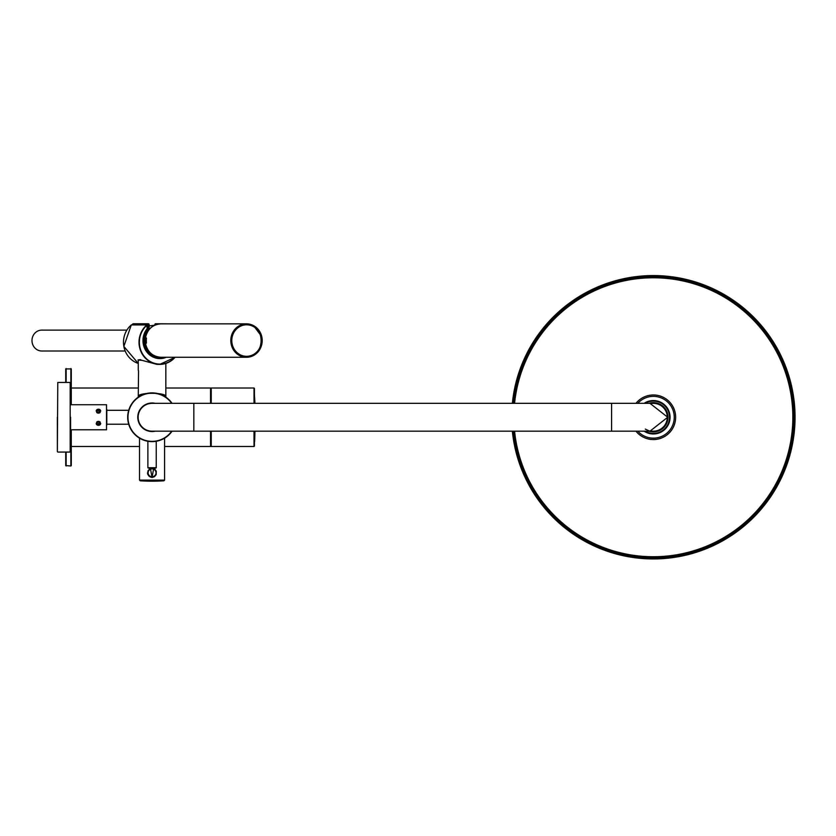 <?xml version="1.0" encoding="UTF-8"?>
<svg xmlns="http://www.w3.org/2000/svg" width="836" height="836" viewBox="0 0 836 836"><rect width="100%" height="100%" fill="white"/><g stroke="black" fill="none" stroke-linecap="round" stroke-linejoin="round"><path stroke-width="1.25" d="M138.274 388.019L71.29 388.019L71.29 404.728L71.29 368.937L65.72 368.937L65.72 382.449M71.29 446.497L71.29 465.579L71.29 429.788L71.29 446.497L139.528 446.497M70.872 429.788L70.872 465.997L65.72 465.579L65.72 452.067M254.949 403.339L254.008 388.019L254.008 403.339M254.792 436.643L254.625 441.356M254.74 438.242L254.792 436.695M254.844 435.159L254.949 431.188M211.236 431.188L211.236 446.497L254.008 446.497L254.792 436.8M254.008 388.019L211.236 388.019L211.236 403.339M254.614 441.617L254.708 439.349M254.74 438.336L254.823 435.608M165.841 388.019L210.547 388.019L210.547 403.339M210.547 431.188L210.547 446.497L164.587 446.497M128.807 409.943L128.639 410.507M128.242 422.431L128.807 424.573M106.799 425.054L106.799 409.462M57.36 417.258L57.36 451.095M70.59 417.258L70.59 430.415M96.192 423.371A2.257 1.954 180 0 0 100.707 423.371M100.247 422.17A2.257 1.954 180 0 0 96.642 422.17M99.724 424.197L98.24 424.73L96.955 423.883L97.164 422.504L98.648 421.971L99.933 422.817L99.724 424.197L99.724 423.152L98.24 423.685L98.24 424.73M96.642 412.347A2.257 1.954 -0 0 0 100.247 412.347M100.707 411.145A2.257 1.954 -0 0 0 96.192 411.145M99.933 411.699L98.648 412.545L97.164 412.012L96.955 410.633L98.24 409.786L99.724 410.319L99.933 411.699M99.724 410.319L99.724 411.364L98.24 410.831L98.24 409.786M653.365 403.339A13.93 13.93 0 0 1 667.285 417.258A13.93 13.93 0 0 1 653.365 431.188L611.586 431.188L611.586 403.339L653.365 403.339M152.058 403.339A13.93 13.93 0 0 0 138.128 417.258A13.93 13.93 0 0 0 152.058 431.188A13.93 13.93 0 0 1 138.128 417.258A13.93 13.93 0 0 1 152.058 403.339L611.586 403.339M155.193 431.188A14.275 14.275 0 0 1 137.867 415.68A14.275 14.275 0 0 1 155.193 403.339M152.058 441.627A24.369 24.369 0 0 1 130.458 405.982A24.369 24.369 0 0 1 172.059 403.339A24.369 24.369 0 0 0 130.458 405.982A24.369 24.369 0 0 0 152.058 441.627A24.369 24.369 0 0 0 172.059 431.188A24.369 24.369 0 0 1 152.058 441.627M139.173 437.949L140.166 438.534M163.919 438.545L164.932 437.949M165.841 363.43L165.841 396.64C166.719 392.188 137.365 392.188 138.274 396.64L138.546 370.641M140.302 359.637L138.274 359.919L138.274 370.358M131.628 324.932L146.833 324.932A22.144 20.806 90 0 0 140.187 349.552A22.144 20.806 90 0 0 159.822 364.371L156.865 364.371L142.287 360.41L137.992 359.982M147.209 328.924L146.833 324.932L147.199 328.956A17.755 16.689 90 0 0 144.649 347.943A17.755 16.689 90 0 0 159.822 358.31A17.755 16.689 90 0 0 165.455 357.275M153.699 468.296L152.058 477.628L150.396 468.296M152.1 468.296L149.623 468.996L147.93 470.971L147.836 474.461L149.153 476.29L151.901 477.346L154.503 476.625L156.186 474.66L156.28 471.18L154.974 469.362L152.194 468.296M147.533 472.821A4.525 4.525 0 0 0 147.878 474.566M154.9 325.141L154.9 324.462A0.7 0.658 -90 0 1 155.559 323.762L170.471 323.845M147.272 328.82L147.606 324.796A20.398 19.165 -90 0 1 148.421 324.128L149.111 324.316L149.069 329.499M132.078 324.608L147.606 324.796L132.088 324.587A20.681 19.437 -90 0 1 132.924 323.898L148.171 323.898A0.7 0.658 -90 0 1 148.557 323.762L149.069 324.201M152.058 468.641A4.18 4.18 0 0 1 155.674 474.911A4.18 4.18 0 0 1 148.442 474.911A4.18 4.18 0 0 1 152.058 468.641A4.18 4.18 0 0 1 155.674 474.911A4.18 4.18 0 0 1 148.442 474.911A4.18 4.18 0 0 1 152.058 468.641M125.17 351.005L41.8 351.005A10.44 9.813 -90 0 1 31.987 340.555A10.44 9.813 -90 0 1 41.8 330.115L126.863 330.115M540.85 331.14A141.692 141.692 0 0 0 512.363 403.339A141.692 141.692 0 0 1 766.633 332.132A141.692 141.692 0 0 1 704.79 549.283A141.692 141.692 0 0 1 512.363 431.188A141.692 141.692 0 0 0 704.79 549.283A141.692 141.692 0 0 0 766.633 332.132A141.692 141.692 0 0 0 540.85 331.14M513.764 403.339A140.291 140.291 0 0 1 704.926 286.779A140.291 140.291 0 0 1 764.773 502.53A140.291 140.291 0 0 1 513.764 431.188M513.482 431.188A140.573 140.573 0 0 0 764.992 502.697A140.573 140.573 0 0 0 705.009 286.518A140.573 140.573 0 0 0 513.482 403.339M514.579 431.188A139.487 139.487 0 0 0 660.335 556.567A139.487 139.487 0 0 0 792.841 417.258A139.487 139.487 0 0 0 660.335 277.949A139.487 139.487 0 0 0 514.579 403.339M644.128 403.339A16.71 16.71 0 0 1 670.075 417.258A16.71 16.71 0 0 1 644.128 431.188M635.966 431.188A22.279 22.279 0 0 0 675.645 417.258A22.279 22.279 0 0 0 635.966 403.339A22.279 22.279 0 0 1 675.645 417.258A22.279 22.279 0 0 1 635.966 431.188M648.903 431.188A14.62 14.62 0 0 0 666.438 410.727A14.62 14.62 0 0 0 648.903 403.339M645.173 431.188A16.156 16.156 0 0 0 668.068 410.57A16.156 16.156 0 0 0 645.173 403.339M145.652 337.775L146.436 338.475A16.71 15.706 90 0 0 146.436 342.645L145.652 343.345M246.599 324.263A16.292 15.309 90 0 0 233.338 348.706A16.292 15.309 90 0 0 259.85 348.706A16.292 15.309 90 0 0 246.599 324.263M246.505 324.546A16.009 15.048 90 0 0 231.457 340.555A16.009 15.048 90 0 0 246.505 356.575L246.505 356.575A16.009 15.048 -90 0 1 231.457 340.555A16.009 15.048 -90 0 1 246.505 324.546L246.505 324.546A16.009 15.048 -90 0 1 261.553 340.555A16.009 15.048 -90 0 1 246.505 356.575L246.505 356.575C265.942 357.557 265.942 323.563 246.505 324.546M70.872 404.728L70.872 368.519M66.138 382.449L66.138 368.519M66.138 465.997L66.138 452.067M254.426 446.1L254.426 431.188M254.426 403.339L254.426 388.416M254.008 446.497L254.008 431.188M70.59 429.788L106.517 429.788L106.517 404.728L70.59 404.728M57.778 452.067L70.172 452.067L70.172 382.449L57.778 382.449L57.36 451.649M147.878 441.272L147.878 467.721L156.238 467.721L156.238 441.272M148.108 467.993L156.008 467.993A21.099 21.099 0 0 1 148.108 467.993L147.878 467.721M152.058 431.188L193.827 431.188L193.827 403.339M171.714 431.188A24.087 24.087 0 0 1 152.058 441.345A24.087 24.087 0 0 1 130.656 406.191A24.087 24.087 0 0 1 171.714 403.339M141.075 359.919L138.274 359.919M138.274 363.43L123.843 346.417L131.294 324.943A22.144 20.806 90 0 0 123.864 346.417A22.144 20.806 90 0 0 138.274 363.42M159.822 364.371A22.144 20.806 90 0 0 175.09 357.275L159.822 364.371M147.261 328.767L147.094 328.767A18.037 16.95 90 0 0 146.143 351.068A18.037 16.95 90 0 0 166.28 357.275M147.261 325.152L147.094 325.152A21.861 20.545 90 0 0 144.785 357.024A21.861 20.545 90 0 0 174.828 357.275M139.528 438.158L139.528 480.104L164.587 480.104L164.587 438.158M163.94 480.805A188.194 188.194 0 0 1 140.176 480.805L163.94 480.805L164.587 480.104M157.732 358.174L164.922 357.275A17.619 16.553 -90 0 1 159.676 358.174A17.619 16.553 -90 0 1 145.903 350.336M145.903 330.784A17.619 16.553 -90 0 1 147.178 329.008L147.47 329.185A0.554 0.522 -90 0 0 147.606 328.82M147.24 325.026L147.345 324.577A20.681 19.437 -90 0 1 148.171 323.898L148.421 324.128M154.9 324.462L156.75 324.462M131.983 324.796L132.914 323.908A0.7 0.658 -90 0 1 133.311 323.762L148.557 323.762L148.651 329.499A16.197 15.226 -90 0 0 154.085 355.582M164.117 357.275A17.337 16.292 -90 0 1 145.986 349.803A17.337 16.292 -90 0 1 147.47 329.185M154.89 325.152L155.559 323.762A0.7 0.658 -90 0 1 155.945 323.898M148.557 323.762L149.111 324.316L148.651 329.499M132.914 323.908L133.311 323.762A0.7 0.658 -90 0 1 133.697 323.898M152.058 476.771A3.95 3.95 0 0 1 148.108 472.821A3.95 3.95 0 0 1 152.058 468.871A3.95 3.95 0 0 1 156.008 472.821A3.95 3.95 0 0 1 152.058 476.771M145.913 343.345A15.999 15.027 -90 0 1 145.913 337.775M146.425 343.115A15.581 14.64 -90 0 1 146.425 338.005M512.635 403.339A141.409 141.409 0 0 1 766.403 332.289A141.409 141.409 0 0 1 704.706 549.022A141.409 141.409 0 0 1 512.635 431.188M637.795 403.339A20.89 20.89 0 0 1 667.86 402.22A20.89 20.89 0 0 1 667.86 432.296A20.89 20.89 0 0 1 637.795 431.188M649.98 403.339L667.692 417.258L649.969 431.188M649.562 431.073L645.277 429.098M160.961 357.275C152.622 356.627 147.449 351.977 145.464 343.345A16.71 15.706 90 0 0 160.961 357.275L246.505 357.275A16.71 15.706 90 0 0 262.201 340.555A16.71 15.706 90 0 0 246.505 323.845A16.71 15.706 90 0 0 230.799 340.555A16.71 15.706 90 0 0 231.018 343.345A16.71 15.706 90 0 0 246.505 357.275L253.329 355.613L260.215 348.716L261.772 336.615L253.486 325.591L246.505 323.845L160.961 323.845A16.71 15.706 90 0 0 145.474 337.775C147.449 329.133 152.622 324.493 160.961 323.845M262.034 340.555A16.427 15.445 90 0 0 246.599 324.128A16.427 15.445 90 0 0 231.154 340.555A16.427 15.445 90 0 0 246.599 356.993A16.427 15.445 90 0 0 262.034 340.555M246.599 324.807A15.748 14.797 90 0 0 233.777 348.434A15.748 14.797 90 0 0 259.421 348.434A15.748 14.797 90 0 0 246.599 324.807M106.799 424.218L128.702 424.218M106.799 410.298L128.702 410.298M193.827 431.188L611.586 431.188M154.974 441.45L156.604 441.199M131.294 324.932L147 324.87L147.209 328.945C139.811 344.401 144.011 354.192 159.822 358.31M153.688 477.042L152.058 477.346M154.503 476.625L156.186 474.66M156.28 471.18L154.974 469.362M149.623 469.006L147.92 470.971M147.836 474.461L149.153 476.29M150.219 476.959L151.901 477.346M140.176 480.805L139.528 480.104M149.111 325.904L154.785 325.194"/></g></svg>
